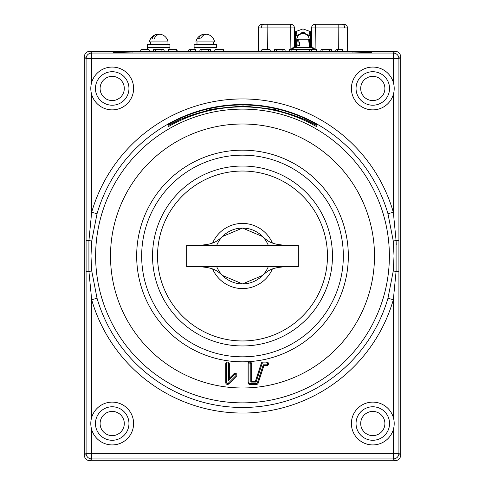 <?xml version="1.0" encoding="UTF-8"?>
<svg xmlns="http://www.w3.org/2000/svg" width="485" height="485" viewBox="0 0 485 485"><rect width="100%" height="100%" fill="white"/><g stroke="black" fill="none" stroke-linecap="round" stroke-linejoin="round"><path stroke-width="0.73" d="M90.798 423.52A21.407 21.407 0 0 0 112.199 444.927A21.407 21.407 0 0 0 133.605 423.52A21.407 21.407 0 0 0 112.199 402.113A21.407 21.407 0 0 0 90.798 423.52M351.395 88.47A21.407 21.407 0 0 0 372.801 109.877A21.407 21.407 0 0 0 394.202 88.47A21.407 21.407 0 0 0 372.801 67.063A21.407 21.407 0 0 0 351.395 88.47M169.908 123.554L168.046 124.651L168.046 126.779L169.908 125.779A149.083 149.083 0 0 1 315.092 125.779L316.954 126.779L316.954 124.651L315.092 123.554A151.029 151.029 0 0 0 169.908 123.554L169.908 124.639L178.256 120.365M393.329 82.414L393.329 58.63L91.671 58.63L91.671 53.047A5.584 5.577 135 0 0 86.087 58.63L84.281 56.824C84.632 53.453 86.494 51.598 89.864 51.24L91.671 53.047L393.329 53.047L393.329 58.63L398.912 58.63A5.584 5.577 -135 0 0 393.329 53.047L395.136 51.24C398.506 51.598 400.367 53.453 400.719 56.824L398.912 58.63L398.912 271.418L396.081 271.418L393.329 299.779L387.97 298.22L393.28 270.866L394.02 255.995L393.28 241.124L387.97 213.77L393.329 212.212L396.081 240.572L396.093 271.139M387.97 213.77A151.472 151.472 0 0 0 97.03 213.77L91.72 241.124L90.98 255.995L91.72 270.866L97.03 298.22A151.472 151.472 0 0 0 387.97 298.22A151.472 151.472 0 0 1 97.03 298.22L91.671 299.779L88.919 271.418L88.919 240.572L91.671 212.212A157.055 157.055 0 0 1 393.329 212.212L393.329 94.526M315.571 126.045L306.732 121.389M169.429 125.997A0.934 0.928 0 0 1 168.046 125.185L169.908 124.639L170.356 125.457L169.429 126.045M188.519 51.24L189.089 49.379L188.519 51.24L189.089 49.379L195.394 49.379L195.582 51.24M261.488 51.24L262.058 49.379L269.854 49.379L270.424 51.24M140.492 51.24L141.062 49.379L148.859 49.379L149.428 51.24L153.151 51.24L153.721 49.379L162.263 49.379L161.699 51.24M162.263 49.379L163.754 49.379L164.318 51.24L168.046 51.24L168.61 49.379L176.407 49.379L176.976 51.24M195.394 49.379L195.964 51.24L199.687 51.24L200.256 49.379L210.29 49.379L210.854 51.24L214.576 51.24L215.146 49.379L222.942 49.379L223.512 51.24M320.682 51.24L321.246 49.379L331.279 49.379L331.849 51.24M274.146 51.24L274.71 49.379L284.743 49.379L285.313 51.24M90.798 88.47A21.407 21.407 0 0 0 112.199 109.877A21.407 21.407 0 0 0 133.605 88.47A21.407 21.407 0 0 0 112.199 67.063A21.407 21.407 0 0 0 90.798 88.47M351.395 423.52A21.407 21.407 0 0 0 372.801 444.927A21.407 21.407 0 0 0 394.202 423.52A21.407 21.407 0 0 0 372.801 402.113A21.407 21.407 0 0 0 351.395 423.52M356.045 423.52A16.751 16.751 0 0 0 372.801 440.277A16.751 16.751 0 0 0 389.552 423.52A16.751 16.751 0 0 0 372.801 406.769A16.751 16.751 0 0 0 356.045 423.52M95.448 88.47A16.751 16.751 0 0 0 112.199 105.221A16.751 16.751 0 0 0 128.955 88.47A16.751 16.751 0 0 0 112.199 71.713A16.751 16.751 0 0 0 95.448 88.47M89.864 460.75L395.136 460.75L393.329 458.943L91.671 458.943L89.864 460.75C86.494 460.392 84.632 458.537 84.281 455.166L86.087 453.36A5.584 5.577 45 0 0 91.671 458.943L91.671 453.36L86.087 453.36L86.087 58.63L91.671 58.63L91.671 82.414M398.912 271.418L398.912 453.36A5.584 5.577 135 0 1 393.329 458.943L393.329 429.577M91.671 429.577L91.671 453.36L398.912 453.36L400.719 455.166C400.367 458.537 398.506 460.392 395.136 460.75M352.959 51.24L372.801 51.24L371.565 52.471L352.959 52.944L132.041 52.944L113.435 52.471L112.199 51.24L352.959 51.24L352.959 52.944M222.942 49.379L223.282 49.379L223.821 51.24M309.509 51.24L310.079 49.379L316.39 49.379L316.572 51.24M208.799 49.379L208.229 51.24M283.258 49.379L282.688 51.24M329.794 49.379L329.224 51.24M335.571 51.24L336.141 49.379L342.446 49.379L342.634 51.24M289.036 51.24L289.606 49.379L295.911 49.379L296.099 51.24M176.407 49.379L176.782 49.379L177.286 51.24M89.864 51.24L112.199 51.24M395.136 51.24L372.801 51.24M228.465 363.883A0.934 0.934 0 0 0 227.532 362.95A0.934 0.934 0 0 0 226.598 363.883L226.598 382.647A0.934 0.934 0 0 0 228.192 383.308L235.789 375.711A0.934 0.934 0 0 0 235.789 374.39A0.934 0.934 0 0 0 234.467 374.39L228.465 380.392L228.465 363.883L229.32 363.883A1.788 1.788 0 0 0 227.532 362.095A1.788 1.788 0 0 0 225.749 363.883L225.749 382.647A1.788 1.788 0 0 0 228.799 383.908L236.395 376.311A1.788 1.788 0 0 0 236.395 373.789A1.788 1.788 0 0 0 233.867 373.789L229.32 378.33L229.32 363.883M228.465 380.392L229.32 378.33M261.276 363.326L255.431 381.228L251.66 381.228L251.66 363.883A1.788 1.788 0 0 0 249.872 362.095A1.788 1.788 0 0 0 248.084 363.883L248.084 382.647A1.788 1.788 0 0 0 249.872 384.435L256.462 384.435A1.788 1.788 0 0 0 258.159 383.199L263.882 365.672L266.774 365.672A1.788 1.788 0 0 0 268.563 363.883A1.788 1.788 0 0 0 266.774 362.095L262.973 362.095A1.788 1.788 0 0 0 261.276 363.326L262.088 363.592L256.056 382.083L255.431 381.228M256.056 382.083L250.806 382.083L250.806 363.883A0.934 0.934 0 0 0 249.872 362.95A0.934 0.934 0 0 0 248.938 363.883L248.938 382.647A0.934 0.934 0 0 0 249.872 383.58L256.462 383.58A0.934 0.934 0 0 0 257.347 382.938L263.264 364.817L266.774 364.817A0.934 0.934 0 0 0 267.708 363.883A0.934 0.934 0 0 0 266.774 362.95L262.973 362.95A0.934 0.934 0 0 0 262.088 363.592M262.973 362.95L262.973 362.095M263.264 364.817L263.882 365.672M250.806 382.083L251.66 381.228M180.675 119.243L211.084 109.246L243.033 105.918L274.971 109.471L305.295 119.686M306.738 120.359L315.092 124.639L315.092 123.554M178.268 121.389L170.356 125.457M315.571 125.997A0.934 0.928 0 0 0 316.954 125.185L315.092 124.639L314.644 125.457M97.03 213.77L91.671 212.212L91.671 94.526M91.72 241.124A5.584 0.315 5.7 0 0 88.919 240.572L88.919 271.418L86.087 271.418M88.919 240.572L86.087 240.572M400.719 455.166L400.719 56.824M396.269 244.943L396.081 240.572L398.912 240.572M84.281 56.824L84.281 455.166M356.045 88.47A16.751 16.751 0 0 0 372.801 105.221A16.751 16.751 0 0 0 389.552 88.47A16.751 16.751 0 0 0 372.801 71.713A16.751 16.751 0 0 0 356.045 88.47M95.448 423.52A16.751 16.751 0 0 0 112.199 440.277A16.751 16.751 0 0 0 128.955 423.52A16.751 16.751 0 0 0 112.199 406.769A16.751 16.751 0 0 0 95.448 423.52M197.389 266.695C213.837 267.168 217.013 270.812 222.482 275.462L242.5 283.919L262.518 275.462C267.987 270.812 271.163 267.168 287.611 266.695M197.389 245.295C213.837 244.822 217.013 241.178 222.482 236.528L242.5 228.071L262.518 236.528C267.987 241.178 271.163 244.822 287.611 245.295M186.658 266.695L186.658 245.295L298.342 245.295L298.342 266.695L186.658 266.695M212.648 269.036A32.574 32.574 0 0 0 272.352 269.036M272.352 242.955A32.574 32.574 0 0 0 212.648 242.955M216.71 266.695A27.924 27.924 0 0 0 268.29 266.695M268.29 245.295A27.924 27.924 0 0 0 216.71 245.295M147.567 49.379L147.567 47.518L169.908 47.518L147.567 47.518L147.567 44.541L147.567 47.518M169.908 49.379L169.908 47.518L169.908 49.379M149.428 51.24L153.151 51.24M164.318 51.24L168.046 51.24M216.437 47.518L216.437 44.541L194.103 44.541L194.103 47.518L216.437 47.518L194.103 47.518L194.103 49.379M195.964 51.24L199.687 51.24M210.854 51.24L214.576 51.24M372.801 100.565A12.101 12.101 0 0 1 360.701 88.47A12.101 12.101 0 0 1 372.801 76.369A12.101 12.101 0 0 1 384.896 88.47A12.101 12.101 0 0 1 372.801 100.565M372.801 71.713A16.751 16.751 0 0 1 389.552 88.47A16.751 16.751 0 0 1 372.801 105.221A16.751 16.751 0 0 1 356.045 88.47A16.751 16.751 0 0 1 372.801 71.713M112.199 100.565A12.101 12.101 0 0 1 100.104 88.47A12.101 12.101 0 0 1 112.199 76.369A12.101 12.101 0 0 1 124.299 88.47A12.101 12.101 0 0 1 112.199 100.565M112.199 71.713A16.751 16.751 0 0 1 128.955 88.47A16.751 16.751 0 0 1 112.199 105.221A16.751 16.751 0 0 1 95.448 88.47A16.751 16.751 0 0 1 112.199 71.713M372.801 435.621A12.101 12.101 0 0 1 360.701 423.52A12.101 12.101 0 0 1 372.801 411.425A12.101 12.101 0 0 1 384.896 423.52A12.101 12.101 0 0 1 372.801 435.621M372.801 406.769A16.751 16.751 0 0 1 389.552 423.52A16.751 16.751 0 0 1 372.801 440.277A16.751 16.751 0 0 1 356.045 423.52A16.751 16.751 0 0 1 372.801 406.769M112.199 435.621A12.101 12.101 0 0 1 100.104 423.52A12.101 12.101 0 0 1 112.199 411.425A12.101 12.101 0 0 1 124.299 423.52A12.101 12.101 0 0 1 112.199 435.621M112.199 406.769A16.751 16.751 0 0 1 128.955 423.52A16.751 16.751 0 0 1 112.199 440.277A16.751 16.751 0 0 1 95.448 423.52A16.751 16.751 0 0 1 112.199 406.769M306.726 121.862L306.744 120.31C263.713 102.135 220.887 102.123 178.256 120.286L178.268 121.85M343.744 24.25A3.722 3.722 0 0 1 347.466 27.942L338.16 27.942L338.16 24.25L343.744 24.25A3.722 3.722 0 0 1 347.466 27.942L347.672 51.24M295.935 31.476L302.998 28.906L295.935 31.476L297.281 35.356L295.371 31.761A0.934 0.909 158.2 0 0 295.959 31.543L296.002 31.428M302.998 28.906L310.054 31.476L302.998 28.906L302.998 32.562L297.281 35.356L295.959 31.543M311.509 35.344L308.709 35.356L310.03 31.543A0.934 0.909 -158.2 0 0 310.618 31.761L308.709 35.356L302.998 32.562M338.16 24.25L315.298 24.25A3.722 3.722 0 0 0 311.576 27.942L315.298 27.942L315.111 49.361L311.734 46.596L310.879 47.518L295.11 47.518L290.879 49.361L294.262 46.596A0.934 0.849 90 0 0 295.11 47.518L296.547 47.518L296.681 39.764C297.129 36.011 299.239 33.944 302.998 33.556C306.756 33.944 308.86 36.011 309.309 39.764L309.448 47.518L310.473 47.518L310.618 31.695A0.934 0.934 0 0 0 311.552 30.773M258.323 51.24L258.523 27.942L267.829 27.942L267.647 49.379M311.734 46.596A0.934 0.849 -90 0 1 310.879 47.518L315.111 49.361L290.879 49.361L290.691 27.942L294.413 27.942A3.722 3.722 0 0 0 290.691 24.25A3.722 3.722 0 0 1 294.413 27.942A3.722 3.722 0 0 0 290.691 24.25L262.246 24.25A3.722 3.722 0 0 0 258.523 27.942M310.03 31.543L309.169 34.096M297.281 35.356L295.413 35.356L295.371 31.695L295.413 35.356L294.48 35.344L294.577 46.596L294.413 27.942A3.722 3.722 0 0 0 290.691 24.25L290.691 27.942L267.829 27.942L267.829 24.25M295.371 31.695A0.934 0.934 0 0 1 294.443 30.773M294.262 46.596L295.51 47.518L295.413 35.356M311.412 46.596L311.576 27.942A3.722 3.722 0 0 1 315.298 24.25L315.298 27.942L338.16 27.942L338.348 49.379M296.547 47.518L309.448 47.518M296.559 46.827L297.414 39.194L308.581 39.194L309.436 46.827M298.336 39.194L297.814 45.657L299.397 45.657L299.694 41.946M150.453 41.934L150.453 44.541L150.453 41.934L149.392 41.934L168.083 41.934L167.022 41.934L168.083 41.934L167.022 41.934L167.022 44.541L167.022 41.934M154.266 38.77A9.342 6.608 -90 0 1 161.105 34.417A9.342 6.608 -90 0 0 158.734 34.417A9.342 6.608 90 0 0 156.37 34.417A9.342 6.608 90 0 0 151.902 38.77L152.963 38.77M169.908 47.518L169.908 44.541L147.567 44.541M196.989 44.541L196.989 41.934L214.619 41.934L213.558 41.934L214.619 41.934L213.558 41.934L213.558 44.541M200.802 38.77A9.342 6.608 -90 0 1 207.641 34.417A9.342 6.608 -90 0 0 205.27 34.417A9.342 6.608 90 0 0 202.9 34.417A9.342 6.608 90 0 0 198.438 38.77L199.499 38.77M95.624 255.995A146.876 146.876 0 0 1 242.5 109.119A146.876 146.876 0 0 1 389.376 255.995A146.876 146.876 0 0 1 242.5 402.871A146.876 146.876 0 0 1 95.624 255.995M110.507 255.995A131.993 131.993 0 0 0 242.5 387.988A131.993 131.993 0 0 0 374.493 255.995A131.993 131.993 0 0 0 242.5 124.002A131.993 131.993 0 0 0 110.507 255.995M348.327 255.995A105.827 105.827 0 0 1 242.5 361.822A105.827 105.827 0 0 1 136.673 255.995A105.827 105.827 0 0 1 242.5 150.168A105.827 105.827 0 0 1 348.327 255.995M141.668 255.995A100.831 100.831 0 0 0 242.5 356.827A100.831 100.831 0 0 0 343.332 255.995A100.831 100.831 0 0 0 242.5 155.164A100.831 100.831 0 0 0 141.668 255.995M152.539 255.995A89.961 89.961 0 0 1 242.5 166.034A89.961 89.961 0 0 1 332.461 255.995A89.961 89.961 0 0 1 242.5 345.957A89.961 89.961 0 0 1 152.539 255.995M327.466 255.995A84.966 84.966 0 0 0 242.5 171.029A84.966 84.966 0 0 0 157.534 255.995A84.966 84.966 0 0 0 242.5 340.961A84.966 84.966 0 0 0 327.466 255.995M322.61 49.379L323.077 51.24M276.074 49.379L276.541 51.24M201.614 49.379L202.087 51.24M155.079 49.379L155.552 51.24M371.565 51.24L371.565 52.471M132.041 51.24L132.041 52.944M113.435 52.471L113.435 51.24M190.356 49.379L190.757 51.24M311.346 49.379L311.752 51.24M337.408 49.379L337.809 51.24M290.873 49.379L291.273 51.24M226.598 363.883L225.749 363.883M234.467 374.39L233.867 373.789M235.789 375.711L236.395 376.311M228.192 383.308L228.799 383.908M226.598 382.647L225.749 382.647M266.774 362.95L266.774 362.095M266.774 364.817L266.774 365.672M257.347 382.938L258.159 383.199M256.462 383.58L256.462 384.435M249.872 383.58L249.872 384.435M248.938 382.647L248.084 382.647M248.938 363.883L248.084 363.883M250.806 363.883L251.66 363.883M88.919 271.418A5.584 0.315 174.3 0 0 91.72 270.866M393.329 417.464L393.329 299.779A157.055 157.055 0 0 1 91.671 299.779L91.671 417.464M393.28 241.124A5.584 0.315 174.3 0 1 396.081 240.572M396.081 271.418A5.584 0.315 5.7 0 1 393.28 270.866M344.738 27.924A3.722 2.631 -90 0 0 342.107 24.25M261.251 27.924A3.722 2.631 -90 0 1 263.882 24.25M301.688 32.683L304.307 32.683M316.39 49.379L316.954 51.24M342.446 49.379L343.016 51.24M295.911 49.379L296.481 51.24M176.782 49.379L177.352 51.24M168.083 41.934A9.494 9.494 0 0 0 161.105 34.417A9.494 9.494 0 0 1 168.083 41.934M156.37 34.417A9.494 9.494 0 0 0 149.392 41.934M214.619 41.934A9.494 9.494 0 0 0 207.641 34.417A9.494 9.494 0 0 1 214.619 41.934M202.9 34.417A9.494 9.494 0 0 0 195.928 41.934L195.928 41.934"/></g></svg>
